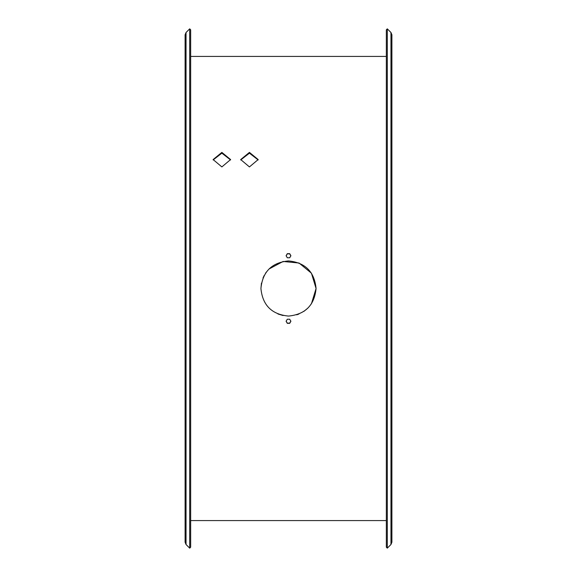 <?xml version="1.0" encoding="UTF-8"?>
<svg xmlns="http://www.w3.org/2000/svg" width="577" height="577" viewBox="0 0 577 577"><rect width="100%" height="100%" fill="white"/><g stroke="black" fill="none" stroke-linecap="round" stroke-linejoin="round"><path stroke-width="0.87" d="M277.941 313.975L283.105 315.54M296.729 314.818L298.958 314.011M303.841 311.414L307.988 308.003M311.4 303.863L316.073 288.5C314.436 305.247 305.247 314.443 288.507 316.073C271.753 314.443 262.557 305.255 260.927 288.5C262.557 271.76 271.738 262.571 288.478 260.927C305.226 262.528 314.422 271.724 316.073 288.5L311.429 273.181L299.052 263.025L283.105 261.46L268.997 269.012M240.717 159.952L249.437 153.165L258.157 159.952M249.437 152.393L240.703 159.562L249.437 166.919L258.171 159.562L249.437 152.393M213.144 159.952L221.864 153.165L230.584 159.952M221.864 152.393L213.129 159.562L221.864 166.919L230.598 159.562L221.864 152.393M390.961 544.493L387.304 548.15L387.304 28.85L390.961 32.507L390.961 544.493L391.898 542.221L391.898 288.5L391.898 522.416M391.898 528.121L391.898 531.157M391.898 47.364L391.898 48.879M391.898 82.554L391.898 85.591M391.898 150.388L391.898 153.424M190.67 547.176L190.67 29.824L189.696 28.85L189.696 548.15L190.67 547.176M387.304 548.15L386.33 547.176L386.33 29.824L387.304 28.85M391.898 288.5L391.898 34.779L390.961 32.507M186.039 32.507L186.039 544.493L185.102 542.221L185.102 34.779L186.039 32.507L189.696 28.85M290.887 255.719L289.697 257.768L287.303 257.768L286.113 255.719L287.303 253.671L289.697 253.671L290.887 255.719M290.887 321.086L289.697 323.134L287.303 323.134L286.113 321.086M266.264 272.193L265.492 273.31M264.187 275.496L263.025 277.955M261.453 283.141L260.927 288.5M290.887 255.914L289.697 253.866L287.303 253.866L286.113 255.914M286.113 321.281L287.303 323.329L289.697 323.329L290.887 321.281L289.697 319.232L287.303 319.232L286.113 321.281M386.33 56.423L190.67 56.423M386.33 520.577L190.67 520.577M186.039 544.493L189.696 548.15"/></g></svg>
